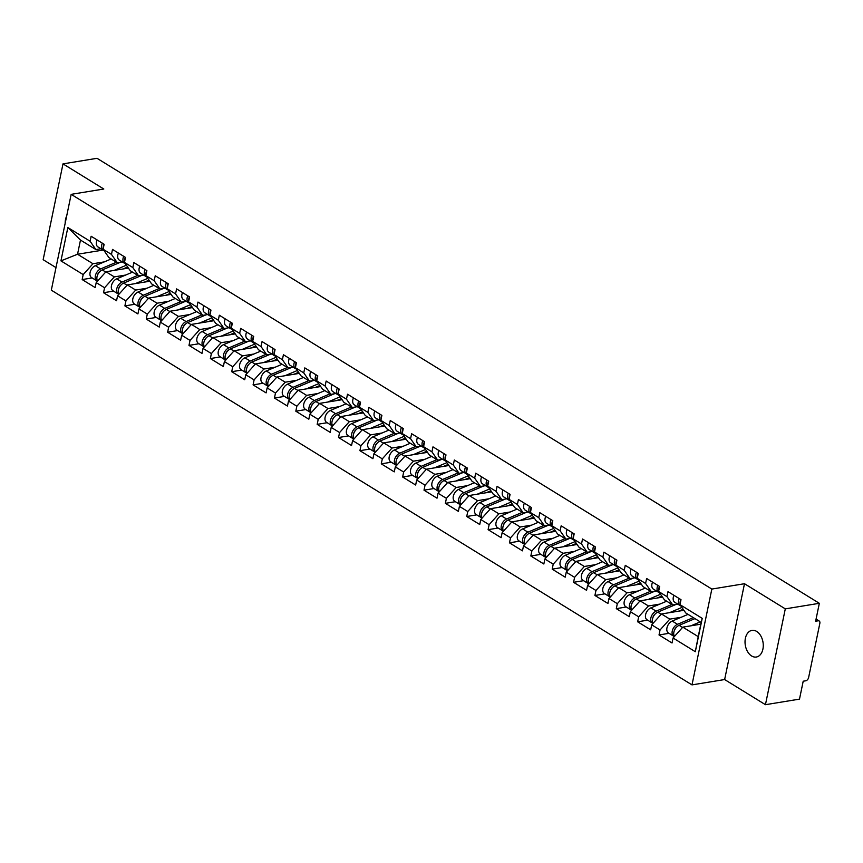 <?xml version="1.0" encoding="UTF-8"?>
<svg xmlns="http://www.w3.org/2000/svg" width="863" height="863" viewBox="0 0 863 863"><rect width="100%" height="100%" fill="white"/><g stroke="black" fill="none" stroke-linecap="round" stroke-linejoin="round"><path stroke-width="1.29" d="M751.608 655.966A13.495 8.975 80.7 0 1 745.028 641.662A13.495 8.975 80.7 0 1 751.964 630.378A13.495 8.975 80.7 0 1 756.689 631.436A13.495 8.975 80.7 0 1 763.27 645.751A13.495 8.975 80.7 0 1 756.322 657.023A13.495 8.975 80.7 0 1 751.608 655.966M65.178 223.28A13.495 8.975 80.7 0 1 66.656 216.117M765.449 704.693L785.298 608.868L744.489 583.722L724.64 679.548L765.449 704.693L799.494 699.127L803.205 681.209L805.697 680.799A3.161 2.05 121.6 0 0 808.62 677.541L819.85 623.313A3.161 2.05 121.6 0 0 819.181 620.993A3.161 2.05 121.6 0 0 818.113 620.821L815.632 621.22L819.332 603.302L97.034 158.307L62.999 163.873L43.15 259.698L55.998 267.606M724.64 679.548L691.997 684.888L51.316 290.173L71.165 194.348L711.846 589.062L691.997 684.888M700.799 624.197L682.816 627.142L698.221 636.635L695.319 651.705L702.223 618.361L679.968 604.65L681.004 599.666L667.984 591.651L666.959 596.635L672.741 604.941L677.746 604.122M695.319 651.705L673.064 637.994L672.029 642.978L659.019 634.963L669.03 633.323M681.187 617.272L669.807 619.127L660.055 629.979L659.019 634.963M660.055 629.979L651.694 624.834L650.67 629.817L637.649 621.802L647.66 620.163M659.817 604.1L648.447 605.966L638.685 616.818L637.649 621.802M638.685 616.818L630.335 611.673L629.3 616.657L616.29 608.642L626.301 607.002M638.458 590.939L627.077 592.805L617.325 603.658L616.29 608.642M617.325 603.658L608.965 598.512L607.94 603.485L594.92 595.47L604.931 593.841M617.088 577.779L605.707 579.634L595.955 590.486L594.92 595.47M595.955 590.486L587.606 585.341L586.57 590.324L573.561 582.309L583.571 580.68M595.718 564.618L584.348 566.473L574.596 577.325L573.561 582.309M574.596 577.325L566.236 572.18L565.2 577.164L552.191 569.149L562.201 567.509M574.359 551.457L562.978 553.312L553.226 564.165L552.191 569.149M553.226 564.165L544.877 559.019L543.841 564.003L530.831 555.988L540.831 554.348M552.989 538.296L541.619 540.152L531.856 551.004L530.831 555.988M531.856 551.004L523.507 545.858L522.471 550.842L509.461 542.827L519.472 541.187M531.63 525.125L520.249 526.991L510.497 537.843L509.461 542.827M510.497 537.843L502.137 532.698L501.112 537.681L488.102 529.666L498.102 528.027M510.26 511.964L498.89 513.83L489.127 524.682L488.102 529.666M489.127 524.682L480.777 519.526L479.742 524.51L466.732 516.495L476.743 514.866M488.9 498.803L477.519 500.659L467.768 511.511L466.732 516.495M467.768 511.511L459.407 506.365L458.382 511.349L445.373 503.334L455.373 501.705M467.53 485.642L456.16 487.498L446.398 498.35L445.373 503.334M446.398 498.35L438.048 493.205L437.012 498.188L424.003 490.173L434.013 488.534M446.171 472.482L434.79 474.337L425.038 485.189L424.003 490.173M425.038 485.189L416.678 480.044L415.653 485.028L402.643 477.012L412.643 475.373M424.801 459.31L413.431 461.176L403.668 472.029L402.643 477.012M403.668 472.029L395.319 466.883L394.283 471.867L381.273 463.852L391.284 462.212M403.442 446.149L392.061 448.016L382.309 458.868L381.273 463.852M382.309 458.868L373.949 453.722L372.924 458.706L359.914 450.68L369.914 449.051M382.072 432.989L370.702 434.855L360.939 445.707L359.914 450.68M360.939 445.707L352.589 440.551L351.554 445.535L338.544 437.519L348.555 435.891M360.712 419.828L349.332 421.683L339.58 432.536L338.544 437.519M339.58 432.536L331.219 427.39L330.195 432.374L317.174 424.359L327.185 422.719M339.342 406.667L327.962 408.523L318.21 419.375L317.174 424.359M318.21 419.375L309.86 414.229L308.825 419.213L295.815 411.198L305.826 409.558M317.972 393.506L306.602 395.362L296.85 406.214L295.815 411.198M296.85 406.214L288.49 401.068L287.455 406.052L274.445 398.037L284.456 396.397M296.613 380.335L285.232 382.201L275.48 393.053L274.445 398.037M275.48 393.053L267.131 387.908L266.095 392.892L253.086 384.876L263.086 383.237M275.243 367.174L263.873 369.04L254.11 379.893L253.086 384.876M254.11 379.893L245.761 374.747L244.725 379.731L231.716 371.705L241.726 370.076M253.884 354.013L242.503 355.869L232.751 366.732L231.716 371.705M232.751 366.732L224.391 361.575L223.366 366.559L210.356 358.544L220.356 356.915M232.514 340.853L221.144 342.708L211.381 353.56L210.356 358.544M211.381 353.56L203.032 348.415L201.996 353.399L188.986 345.383L198.997 343.744M211.155 327.692L199.774 329.547L190.022 340.4L188.986 345.383M190.022 340.4L181.662 335.254L180.637 340.238L167.627 332.223L177.627 330.583M189.784 314.531L178.414 316.387L168.652 327.239L167.627 332.223M168.652 327.239L160.302 322.093L159.267 327.077L146.257 319.062L156.268 317.422M168.425 301.36L157.044 303.226L147.293 314.078L146.257 319.062M147.293 314.078L138.932 308.932L137.907 313.916L124.898 305.901L134.898 304.261M147.055 288.199L135.685 290.065L125.922 300.917L124.898 305.901M125.922 300.917L117.573 295.772L116.537 300.745L103.528 292.73L113.538 291.101M125.696 275.038L114.315 276.894L104.563 287.757L103.528 292.73M104.563 287.757L96.203 282.6L95.178 287.584L82.168 279.569L92.168 277.94M104.326 261.877L92.956 263.733L83.193 274.585L82.168 279.569M83.193 274.585L60.939 260.874L67.843 227.53L90.097 241.241L95.89 249.558L100.895 248.738M666.959 596.635L658.598 591.489L659.634 586.506L646.624 578.49L645.589 583.474L637.239 578.329L638.275 573.345L625.254 565.33L624.229 570.303L615.869 565.157L616.905 560.173L603.895 552.158L602.859 557.142L594.51 551.996L595.535 547.013L582.525 538.997L581.5 543.981L573.14 538.836L574.175 533.852L561.166 525.837L560.13 530.821L551.781 525.675L552.805 520.691L539.796 512.676L538.771 517.66L530.411 512.514L531.446 507.53L518.436 499.515L517.401 504.499L509.051 499.343L510.076 494.37L497.066 486.354L496.042 491.327L487.681 486.182L488.717 481.198L475.707 473.183L474.672 478.167L466.322 473.021L467.347 468.037L454.337 460.022L453.302 465.006L444.952 459.86L445.988 454.877L432.978 446.861L431.942 451.845L423.582 446.7L424.618 441.716L411.608 433.701L410.572 438.684L402.223 433.539L403.258 428.555L390.249 420.54L389.213 425.524L380.853 420.367L381.888 415.394L368.879 407.368L367.843 412.352L359.493 407.207L360.529 402.223L347.509 394.208L346.484 399.191L338.123 394.046L339.159 389.062L326.149 381.047L325.114 386.031L316.764 380.885L317.789 375.901L304.779 367.886L303.754 372.87L295.394 367.724L296.43 362.74L283.42 354.725L282.384 359.709L274.035 354.564L275.06 349.58L262.05 341.565L261.025 346.548L252.665 341.392L253.7 336.419L240.691 328.393L239.655 333.377L231.306 328.231L232.33 323.247L219.321 315.232L218.296 320.216L209.936 315.071L210.971 310.087L197.961 302.072L196.926 307.055L188.576 301.91L189.601 296.926L176.591 288.911L175.556 293.895L167.206 288.749L168.242 283.765L155.232 275.75L154.197 280.734L145.847 275.588L146.872 270.604L133.862 262.589L132.826 267.562L124.477 262.417L125.513 257.433L112.503 249.418L111.467 254.402L103.107 249.256L104.143 244.272L91.133 236.257L90.097 241.241M683.906 610.314L661.457 613.981L669.807 619.127M672.741 604.941L664.391 599.796L658.598 591.489M661.457 613.981L651.694 624.834M662.547 597.142L640.087 600.821L648.447 605.966M645.589 583.474L651.382 591.781L656.387 590.961M651.382 591.781L643.021 586.635L637.239 578.329M640.087 600.821L630.335 611.673M641.177 583.981L618.728 587.649L627.077 592.805M624.229 570.303L630.012 578.62L635.017 577.8M630.012 578.62L621.662 573.474L615.869 565.157M618.728 587.649L608.965 598.512M619.817 570.821L597.358 574.488L605.707 579.634M602.859 557.142L608.652 565.459L613.658 564.639M608.652 565.459L600.292 560.314L594.51 551.996M597.358 574.488L587.606 585.341M598.447 557.66L575.988 561.328L584.348 566.473M581.5 543.981L587.282 552.298L592.288 551.479M587.282 552.298L578.933 547.142L573.14 538.836M575.988 561.328L566.236 572.18M577.088 544.499L554.629 548.167L562.978 553.312M560.13 530.821L565.923 539.127L570.928 538.318M565.923 539.127L557.563 533.981L551.781 525.675M554.629 548.167L544.877 559.019M555.718 531.328L533.258 535.006L541.619 540.152M538.771 517.66L544.553 525.966L549.558 525.146M544.553 525.966L536.203 520.821L530.411 512.514M533.258 535.006L523.507 545.858M534.359 518.167L511.899 521.845L520.249 526.991M517.401 504.499L523.194 512.805L528.199 511.986M523.194 512.805L514.833 507.66L509.051 499.343M511.899 521.845L502.137 532.698M512.989 505.006L490.529 508.674L498.89 513.83M496.042 491.327L501.824 499.645L506.829 498.825M501.824 499.645L493.474 494.499L487.681 486.182M490.529 508.674L480.777 519.526M491.619 491.845L469.17 495.513L477.519 500.659M474.672 478.167L480.464 486.484L485.47 485.664M480.464 486.484L472.104 481.338L466.322 473.021M469.17 495.513L459.407 506.365M470.259 478.685L447.8 482.352L456.16 487.498M453.302 465.006L459.094 473.323L464.1 472.503M459.094 473.323L450.745 468.167L444.952 459.86M447.8 482.352L438.048 493.205M448.889 465.524L426.441 469.192L434.79 474.337M431.942 451.845L437.724 460.152L442.741 459.343M437.724 460.152L429.375 455.006L423.582 446.7M426.441 469.192L416.678 480.044M427.53 452.352L405.071 456.031L413.431 461.176M410.572 438.684L416.365 446.991L421.371 446.171M416.365 446.991L408.005 441.845L402.223 433.539M405.071 456.031L395.319 466.883M406.16 439.191L383.711 442.87L392.061 448.016M389.213 425.524L394.995 433.83L400.011 433.01M394.995 433.83L386.646 428.684L380.853 420.367M383.711 442.87L373.949 453.722M384.801 426.031L362.341 429.698L370.702 434.855M367.843 412.352L373.636 420.669L378.641 419.85M373.636 420.669L365.276 415.524L359.493 407.207M362.341 429.698L352.589 440.551M363.431 412.87L340.982 416.538L349.332 421.683M346.484 399.191L352.266 407.509L357.271 406.689M352.266 407.509L343.916 402.363L338.123 394.046M340.982 416.538L331.219 427.39M342.072 399.709L319.612 403.377L327.962 408.523M325.114 386.031L330.907 394.348L335.912 393.528M330.907 394.348L322.546 389.191L316.764 380.885M319.612 403.377L309.86 414.229M320.702 386.548L298.253 390.216L306.602 395.362M303.754 372.87L309.537 381.176L314.542 380.356M309.537 381.176L301.187 376.031L295.394 367.724M298.253 390.216L288.49 401.068M299.342 373.377L276.883 377.055L285.232 382.201M282.384 359.709L288.177 368.016L293.183 367.196M288.177 368.016L279.817 362.87L274.035 354.564M276.883 377.055L267.131 387.908M277.972 360.216L255.513 363.895L263.873 369.04M261.025 346.548L266.807 354.855L271.813 354.035M266.807 354.855L258.458 349.709L252.665 341.392M255.513 363.895L245.761 374.747M256.613 347.055L234.153 350.723L242.503 355.869M239.655 333.377L245.448 341.694L250.453 340.874M245.448 341.694L237.088 336.548L231.306 328.231M234.153 350.723L224.391 361.575M235.243 333.895L212.783 337.562L221.144 342.708M218.296 320.216L224.078 328.533L229.083 327.713M224.078 328.533L215.728 323.388L209.936 315.071M212.783 337.562L203.032 348.415M213.873 320.734L191.424 324.402L199.774 329.547M196.926 307.055L202.719 315.373L207.724 314.553M202.719 315.373L194.358 310.216L188.576 301.91M191.424 324.402L181.662 335.254M192.514 307.573L170.054 311.241L178.414 316.387M175.556 293.895L181.349 302.201L186.354 301.381M181.349 302.201L172.999 297.055L167.206 288.749M170.054 311.241L160.302 322.093M171.144 294.402L148.695 298.08L157.044 303.226M154.197 280.734L159.979 289.04L164.995 288.22M159.979 289.04L151.629 283.895L145.847 275.588M148.695 298.08L138.932 308.932M149.784 281.241L127.325 284.919L135.685 290.065M132.826 267.562L138.619 275.88L143.625 275.06M138.619 275.88L130.259 270.734L124.477 262.417M127.325 284.919L117.573 295.772M128.414 268.08L105.966 271.748L114.315 276.894M111.467 254.402L117.249 262.719L122.266 261.899M117.249 262.719L108.9 257.573L103.107 249.256M105.966 271.748L96.203 282.6M103.064 250.076L77.541 254.24L92.956 263.733M95.89 249.558L80.486 240.065L77.541 254.24L60.939 260.874M67.843 227.53L80.486 240.065M785.298 608.868L819.332 603.302M744.489 583.722L711.846 589.062M71.165 194.348L103.808 189.019L62.999 163.873M698.221 636.635L701.166 622.45L685.751 612.957L679.968 604.65M682.816 627.142L673.064 637.994M702.223 618.361L701.166 622.45M102.341 243.161A6.958 4.498 121.6 0 0 103.204 250.162A6.958 4.498 121.6 0 0 103.97 250.486M97.066 239.914A6.958 4.498 121.6 0 0 97.929 246.904L103.204 250.162M103.733 244.801A4.218 2.729 -58.4 0 1 103.905 244.132M103.981 244.175A6.958 4.498 121.6 0 0 103.269 248.512M97.627 281.025A6.958 4.498 -58.4 0 1 97.562 275.006A6.958 4.498 -58.4 0 1 102.266 269.936L120.637 262.169M114.045 270.432L126.408 265.2M127.67 267.001L123.042 268.965M97.53 281.133A6.958 4.498 -58.4 0 1 96.85 280.82A6.958 4.498 -58.4 0 1 95.61 274.822A6.958 4.498 -58.4 0 1 100.626 268.922L116.451 262.223M96.85 280.82L91.575 277.573A6.958 4.498 -58.4 0 1 90.335 271.575A6.958 4.498 -58.4 0 1 95.351 265.675L111.187 258.976M99.612 271.845A4.218 2.729 121.6 0 0 97.379 275.47M123.7 256.322A6.958 4.498 121.6 0 0 124.563 263.323A6.958 4.498 121.6 0 0 125.329 263.657M118.436 253.075A6.958 4.498 121.6 0 0 119.299 260.076L124.563 263.323M125.092 257.961A4.218 2.729 -58.4 0 1 125.275 257.293M125.351 257.336A6.958 4.498 121.6 0 0 124.628 261.672M145.07 269.493A6.958 4.498 121.6 0 0 145.933 276.484A6.958 4.498 121.6 0 0 146.699 276.818M139.795 266.236A6.958 4.498 121.6 0 0 140.658 273.237L145.933 276.484M146.462 271.133A4.218 2.729 -58.4 0 1 146.634 270.453M146.71 270.497A6.958 4.498 121.6 0 0 145.998 274.833M166.43 282.654A6.958 4.498 121.6 0 0 167.293 289.644A6.958 4.498 121.6 0 0 168.069 289.979M161.165 279.407A6.958 4.498 121.6 0 0 162.028 286.397L167.293 289.644M167.832 284.294A4.218 2.729 -58.4 0 1 168.005 283.614M168.08 283.668A6.958 4.498 121.6 0 0 167.357 287.994M187.8 295.815A6.958 4.498 121.6 0 0 188.663 302.805A6.958 4.498 121.6 0 0 189.429 303.14M182.525 292.568A6.958 4.498 121.6 0 0 183.388 299.558L188.663 302.805M189.191 297.455A4.218 2.729 -58.4 0 1 189.364 296.786M189.439 296.829A6.958 4.498 121.6 0 0 188.727 301.155M209.17 308.976A6.958 4.498 121.6 0 0 210.033 315.966A6.958 4.498 121.6 0 0 210.799 316.3M203.895 305.729A6.958 4.498 121.6 0 0 204.758 312.719L210.033 315.966M210.561 310.615A4.218 2.729 -58.4 0 1 210.734 309.946M210.809 309.99A6.958 4.498 121.6 0 0 210.097 314.326M118.997 294.186A6.958 4.498 -58.4 0 1 118.921 288.177A6.958 4.498 -58.4 0 1 123.636 283.096L142.007 275.329M135.415 283.593L147.778 278.361M149.029 280.162L144.401 282.125M118.9 294.294A6.958 4.498 -58.4 0 1 118.22 293.981A6.958 4.498 -58.4 0 1 116.98 287.994A6.958 4.498 -58.4 0 1 121.996 282.082L137.821 275.383M118.22 293.981L112.945 290.734A6.958 4.498 -58.4 0 1 111.705 284.747A6.958 4.498 -58.4 0 1 116.721 278.835L132.546 272.136M120.971 285.006A4.218 2.729 121.6 0 0 118.749 288.63M140.356 307.347A6.958 4.498 -58.4 0 1 140.291 301.338A6.958 4.498 -58.4 0 1 145.006 296.257L163.366 288.49M156.775 296.753L169.137 291.521M170.399 293.323L165.772 295.286M140.259 307.455A6.958 4.498 -58.4 0 1 139.579 307.142A6.958 4.498 -58.4 0 1 138.339 301.155A6.958 4.498 -58.4 0 1 143.355 295.243L159.18 288.555M139.579 307.142L134.304 303.895A6.958 4.498 -58.4 0 1 133.064 297.908A6.958 4.498 -58.4 0 1 138.08 291.996L153.916 285.297M142.341 298.177A4.218 2.729 121.6 0 0 140.108 301.791M161.726 320.507A6.958 4.498 -58.4 0 1 161.651 314.499A6.958 4.498 -58.4 0 1 166.365 309.418L184.736 301.651M178.145 309.914L190.507 304.693M191.759 306.494L187.131 308.447M161.629 320.615A6.958 4.498 -58.4 0 1 160.95 320.313A6.958 4.498 -58.4 0 1 159.709 314.315A6.958 4.498 -58.4 0 1 164.725 308.404L180.55 301.716M160.95 320.313L155.674 317.055A6.958 4.498 -58.4 0 1 154.434 311.068A6.958 4.498 -58.4 0 1 159.45 305.157L175.275 298.469M163.711 311.338A4.218 2.729 121.6 0 0 161.478 314.952M183.085 333.668A6.958 4.498 -58.4 0 1 183.021 327.66A6.958 4.498 -58.4 0 1 187.735 322.579L206.095 314.812M199.504 323.086L211.877 317.854M213.129 319.655L208.501 321.608M182.988 333.776A6.958 4.498 -58.4 0 1 182.309 333.474A6.958 4.498 -58.4 0 1 181.068 327.476A6.958 4.498 -58.4 0 1 186.084 321.575L201.92 314.876M182.309 333.474L177.044 330.227A6.958 4.498 -58.4 0 1 175.804 324.229A6.958 4.498 -58.4 0 1 180.809 318.318L196.645 311.629M185.07 324.499A4.218 2.729 121.6 0 0 182.837 328.113M204.455 346.829A6.958 4.498 -58.4 0 1 204.391 340.82A6.958 4.498 -58.4 0 1 209.094 335.75L227.465 327.972M220.874 336.246L233.237 331.014M234.488 332.816L229.86 334.768M204.358 346.937A6.958 4.498 -58.4 0 1 203.679 346.635A6.958 4.498 -58.4 0 1 202.438 340.637A6.958 4.498 -58.4 0 1 207.454 334.736L223.28 328.037M203.679 346.635L198.404 343.388A6.958 4.498 -58.4 0 1 197.163 337.39A6.958 4.498 -58.4 0 1 202.179 331.489L218.005 324.79M206.44 337.66A4.218 2.729 121.6 0 0 204.207 341.284M230.529 322.136A6.958 4.498 121.6 0 0 231.392 329.137A6.958 4.498 121.6 0 0 232.158 329.461M225.254 318.889A6.958 4.498 121.6 0 0 226.117 325.88L231.392 329.137M231.92 323.776A4.218 2.729 -58.4 0 1 232.093 323.107M232.169 323.15A6.958 4.498 121.6 0 0 231.457 327.487M225.815 360A6.958 4.498 -58.4 0 1 225.75 353.981A6.958 4.498 -58.4 0 1 230.464 348.911L248.824 341.144M242.233 349.407L254.607 344.175M255.858 345.977L251.23 347.94M225.728 360.108A6.958 4.498 -58.4 0 1 225.038 359.795A6.958 4.498 -58.4 0 1 223.797 353.808A6.958 4.498 -58.4 0 1 228.814 347.897L244.65 341.198M225.038 359.795L219.774 356.548A6.958 4.498 -58.4 0 1 218.533 350.551A6.958 4.498 -58.4 0 1 223.549 344.65L239.375 337.951M227.8 350.82A4.218 2.729 121.6 0 0 225.577 354.445M251.899 335.297A6.958 4.498 121.6 0 0 252.762 342.298A6.958 4.498 121.6 0 0 253.528 342.633M246.624 332.05A6.958 4.498 121.6 0 0 247.487 339.051L252.762 342.298M253.291 336.937A4.218 2.729 -58.4 0 1 253.463 336.268M253.539 336.311A6.958 4.498 121.6 0 0 252.827 340.648M247.185 373.161A6.958 4.498 -58.4 0 1 247.12 367.153A6.958 4.498 -58.4 0 1 251.823 362.072L270.195 354.305M263.603 362.568L275.966 357.336M277.217 359.137L272.589 361.101M247.088 373.269A6.958 4.498 -58.4 0 1 246.408 372.956A6.958 4.498 -58.4 0 1 245.168 366.969A6.958 4.498 -58.4 0 1 250.184 361.058L266.009 354.359M246.408 372.956L241.133 369.709A6.958 4.498 -58.4 0 1 239.892 363.722A6.958 4.498 -58.4 0 1 244.909 357.811L260.734 351.112M249.17 363.981A4.218 2.729 121.6 0 0 246.937 367.606M273.258 348.469A6.958 4.498 121.6 0 0 274.121 355.459A6.958 4.498 121.6 0 0 274.887 355.793M267.983 345.222A6.958 4.498 121.6 0 0 268.846 352.212L274.121 355.459M274.65 350.108A4.218 2.729 -58.4 0 1 274.833 349.429M274.909 349.483A6.958 4.498 121.6 0 0 274.186 353.808M268.555 386.322A6.958 4.498 -58.4 0 1 268.479 380.313A6.958 4.498 -58.4 0 1 273.193 375.232L291.554 367.465M284.963 375.729L297.336 370.497M298.587 372.298L293.959 374.262M268.458 386.43A6.958 4.498 -58.4 0 1 267.778 386.117A6.958 4.498 -58.4 0 1 266.527 380.13A6.958 4.498 -58.4 0 1 271.543 374.218L287.379 367.53M267.778 386.117L262.503 382.87A6.958 4.498 -58.4 0 1 261.262 376.883A6.958 4.498 -58.4 0 1 266.279 370.971L282.104 364.272M270.529 377.153A4.218 2.729 121.6 0 0 268.307 380.766M294.628 361.629A6.958 4.498 121.6 0 0 295.491 368.62A6.958 4.498 121.6 0 0 296.257 368.954M289.353 358.382A6.958 4.498 121.6 0 0 290.216 365.373L295.491 368.62M296.02 363.269A4.218 2.729 -58.4 0 1 296.192 362.589M296.268 362.643A6.958 4.498 121.6 0 0 295.556 366.969M289.914 399.483A6.958 4.498 -58.4 0 1 289.849 393.474A6.958 4.498 -58.4 0 1 294.553 388.393L312.924 380.626M306.333 388.889L318.695 383.668M319.957 385.47L315.319 387.422M289.817 399.591A6.958 4.498 -58.4 0 1 289.137 399.289A6.958 4.498 -58.4 0 1 287.897 393.291A6.958 4.498 -58.4 0 1 292.913 387.379L308.738 380.691M289.137 399.289L283.862 396.031A6.958 4.498 -58.4 0 1 282.622 390.044A6.958 4.498 -58.4 0 1 287.638 384.132L303.463 377.444M291.899 390.313A4.218 2.729 121.6 0 0 289.666 393.927M315.987 374.79A6.958 4.498 121.6 0 0 316.85 381.78A6.958 4.498 121.6 0 0 317.616 382.115M310.712 371.543A6.958 4.498 121.6 0 0 311.575 378.533L316.85 381.78M317.379 376.43A4.218 2.729 -58.4 0 1 317.562 375.761M317.638 375.804A6.958 4.498 121.6 0 0 316.915 380.13M311.284 412.643A6.958 4.498 -58.4 0 1 311.209 406.635A6.958 4.498 -58.4 0 1 315.923 401.554L334.294 393.787M327.703 402.061L340.065 396.829M341.317 398.63L336.689 400.583M311.187 412.751A6.958 4.498 -58.4 0 1 310.507 412.449A6.958 4.498 -58.4 0 1 309.267 406.451A6.958 4.498 -58.4 0 1 314.272 400.551L330.108 393.852M310.507 412.449L305.232 409.202A6.958 4.498 -58.4 0 1 303.992 403.204A6.958 4.498 -58.4 0 1 309.008 397.293L324.833 390.605M313.258 403.474A4.218 2.729 121.6 0 0 311.036 407.088M337.357 387.951A6.958 4.498 121.6 0 0 338.22 394.941A6.958 4.498 121.6 0 0 338.986 395.276M332.082 384.704A6.958 4.498 121.6 0 0 332.945 391.694L338.22 394.941M338.749 389.591A4.218 2.729 -58.4 0 1 338.922 388.922M338.997 388.965A6.958 4.498 121.6 0 0 338.285 393.301M332.643 425.815A6.958 4.498 -58.4 0 1 332.579 419.796A6.958 4.498 -58.4 0 1 337.282 414.725L355.653 406.948M349.062 415.222L361.424 409.99M362.687 411.791L358.048 413.744M332.546 425.912A6.958 4.498 -58.4 0 1 331.867 425.61A6.958 4.498 -58.4 0 1 330.626 419.612A6.958 4.498 -58.4 0 1 335.642 413.711L351.468 407.012M331.867 425.61L326.592 422.363A6.958 4.498 -58.4 0 1 325.351 416.365A6.958 4.498 -58.4 0 1 330.367 410.464L346.203 403.765M334.628 416.635A4.218 2.729 121.6 0 0 332.395 420.259M358.717 401.112A6.958 4.498 121.6 0 0 359.58 408.113A6.958 4.498 121.6 0 0 360.346 408.436M353.452 397.865A6.958 4.498 121.6 0 0 354.315 404.855L359.58 408.113M360.108 402.751A4.218 2.729 -58.4 0 1 360.292 402.082M360.367 402.126A6.958 4.498 121.6 0 0 359.644 406.462M354.013 438.976A6.958 4.498 -58.4 0 1 353.938 432.956A6.958 4.498 -58.4 0 1 358.652 427.886L377.023 420.119M370.432 428.382L382.794 423.15M384.046 424.952L379.418 426.915M353.916 439.084A6.958 4.498 -58.4 0 1 353.237 438.771A6.958 4.498 -58.4 0 1 351.996 432.784A6.958 4.498 -58.4 0 1 357.012 426.872L372.838 420.173M353.237 438.771L347.962 435.524A6.958 4.498 -58.4 0 1 346.721 429.526A6.958 4.498 -58.4 0 1 351.737 423.625L367.562 416.926M355.988 429.796A4.218 2.729 121.6 0 0 353.765 433.42M380.087 414.283A6.958 4.498 121.6 0 0 380.95 421.273A6.958 4.498 121.6 0 0 381.716 421.608M374.812 411.025A6.958 4.498 121.6 0 0 375.675 418.026L380.95 421.273M381.478 415.912A4.218 2.729 -58.4 0 1 381.651 415.243M381.726 415.286A6.958 4.498 121.6 0 0 381.014 419.623M375.373 452.136A6.958 4.498 -58.4 0 1 375.308 446.128A6.958 4.498 -58.4 0 1 380.011 441.047L398.382 433.28M391.791 441.543L404.154 436.311M405.416 438.113L400.788 440.076M375.276 452.244A6.958 4.498 -58.4 0 1 374.596 451.932A6.958 4.498 -58.4 0 1 373.355 445.944A6.958 4.498 -58.4 0 1 378.372 440.033L394.197 433.334M374.596 451.932L369.321 448.684A6.958 4.498 -58.4 0 1 368.08 442.697A6.958 4.498 -58.4 0 1 373.096 436.786L388.933 430.087M377.358 442.967A4.218 2.729 121.6 0 0 375.125 446.581M401.446 427.444A6.958 4.498 121.6 0 0 402.309 434.434A6.958 4.498 121.6 0 0 403.075 434.769M396.182 424.197A6.958 4.498 121.6 0 0 397.045 431.187L402.309 434.434M402.838 429.084A4.218 2.729 -58.4 0 1 403.021 428.404M403.097 428.458A6.958 4.498 121.6 0 0 402.374 432.784M396.743 465.297A6.958 4.498 -58.4 0 1 396.667 459.289A6.958 4.498 -58.4 0 1 401.381 454.208L419.752 446.441M413.161 454.704L425.524 449.472M426.775 451.273L422.147 453.237M396.646 465.405A6.958 4.498 -58.4 0 1 395.966 465.092A6.958 4.498 -58.4 0 1 394.725 459.105A6.958 4.498 -58.4 0 1 399.742 453.194L415.567 446.505M395.966 465.092L390.691 461.845A6.958 4.498 -58.4 0 1 389.45 455.858A6.958 4.498 -58.4 0 1 394.467 449.947L410.292 443.258M398.717 456.128A4.218 2.729 121.6 0 0 396.495 459.742M422.816 440.605A6.958 4.498 121.6 0 0 423.679 447.595A6.958 4.498 121.6 0 0 424.445 447.929M417.541 437.358A6.958 4.498 121.6 0 0 418.404 444.348L423.679 447.595M424.208 442.244A4.218 2.729 -58.4 0 1 424.38 441.565M424.456 441.619A6.958 4.498 121.6 0 0 423.744 445.944M418.102 478.458A6.958 4.498 -58.4 0 1 418.037 472.449A6.958 4.498 -58.4 0 1 422.751 467.368L441.112 459.601M434.521 467.865L446.883 462.644M448.145 464.445L443.517 466.398M418.005 478.566A6.958 4.498 -58.4 0 1 417.325 478.264A6.958 4.498 -58.4 0 1 416.085 472.266A6.958 4.498 -58.4 0 1 421.101 466.354L436.926 459.666M417.325 478.264L412.05 475.006A6.958 4.498 -58.4 0 1 410.81 469.019A6.958 4.498 -58.4 0 1 415.826 463.107L431.662 456.419M420.087 469.289A4.218 2.729 121.6 0 0 417.854 472.902M444.175 453.765A6.958 4.498 121.6 0 0 445.038 460.756A6.958 4.498 121.6 0 0 445.815 461.09M438.911 450.518A6.958 4.498 121.6 0 0 439.774 457.509L445.038 460.756M445.578 455.405A4.218 2.729 -58.4 0 1 445.75 454.736M445.826 454.779A6.958 4.498 121.6 0 0 445.103 459.105M439.472 491.619A6.958 4.498 -58.4 0 1 439.396 485.61A6.958 4.498 -58.4 0 1 444.111 480.529L462.482 472.762M455.891 481.036L468.253 475.804M469.504 477.606L464.877 479.558M439.375 491.727A6.958 4.498 -58.4 0 1 438.695 491.425A6.958 4.498 -58.4 0 1 437.455 485.427A6.958 4.498 -58.4 0 1 442.471 479.526L458.296 472.827M438.695 491.425L433.42 488.178A6.958 4.498 -58.4 0 1 432.18 482.18A6.958 4.498 -58.4 0 1 437.196 476.268L453.021 469.58M441.457 482.449A4.218 2.729 121.6 0 0 439.224 486.063M465.545 466.926A6.958 4.498 121.6 0 0 466.408 473.916A6.958 4.498 121.6 0 0 467.174 474.251M460.27 463.679A6.958 4.498 121.6 0 0 461.133 470.669L466.408 473.916M466.937 468.566A4.218 2.729 -58.4 0 1 467.11 467.897M467.185 467.94A6.958 4.498 121.6 0 0 466.473 472.277M460.831 504.79A6.958 4.498 -58.4 0 1 460.766 498.771A6.958 4.498 -58.4 0 1 465.481 493.701L483.841 485.923M477.25 494.197L489.623 488.965M490.874 490.767L486.247 492.73M460.734 504.887A6.958 4.498 -58.4 0 1 460.055 504.585A6.958 4.498 -58.4 0 1 458.814 498.587A6.958 4.498 -58.4 0 1 463.83 492.687L479.666 485.988M460.055 504.585L454.79 501.338A6.958 4.498 -58.4 0 1 453.55 495.34A6.958 4.498 -58.4 0 1 458.555 489.44L474.391 482.741M462.816 495.61A4.218 2.729 121.6 0 0 460.583 499.235M486.915 480.087A6.958 4.498 121.6 0 0 487.778 487.088A6.958 4.498 121.6 0 0 488.544 487.422M481.64 476.84A6.958 4.498 121.6 0 0 482.503 483.83L487.778 487.088M488.307 481.727A4.218 2.729 -58.4 0 1 488.48 481.058M488.555 481.101A6.958 4.498 121.6 0 0 487.832 485.438M482.201 517.951A6.958 4.498 -58.4 0 1 482.126 511.932A6.958 4.498 -58.4 0 1 486.84 506.861L505.211 499.094M498.62 507.358L510.982 502.126M512.234 503.927L507.606 505.891M482.104 518.059A6.958 4.498 -58.4 0 1 481.425 517.746A6.958 4.498 -58.4 0 1 480.184 511.759A6.958 4.498 -58.4 0 1 485.2 505.847L501.025 499.148M481.425 517.746L476.149 514.499A6.958 4.498 -58.4 0 1 474.909 508.501A6.958 4.498 -58.4 0 1 479.925 502.6L495.75 495.901M484.186 508.771A4.218 2.729 121.6 0 0 481.953 512.395M508.275 493.258A6.958 4.498 121.6 0 0 509.138 500.249A6.958 4.498 121.6 0 0 509.904 500.583M503 490.001A6.958 4.498 121.6 0 0 503.863 497.002L509.138 500.249M509.666 494.898A4.218 2.729 -58.4 0 1 509.839 494.219M509.914 494.262A6.958 4.498 121.6 0 0 509.202 498.598M503.561 531.112A6.958 4.498 -58.4 0 1 503.496 525.103A6.958 4.498 -58.4 0 1 508.21 520.022L526.57 512.255M519.979 520.518L532.352 515.287M533.604 517.088L528.976 519.051M503.474 531.22A6.958 4.498 -58.4 0 1 502.784 530.907A6.958 4.498 -58.4 0 1 501.543 524.92A6.958 4.498 -58.4 0 1 506.559 519.008L522.395 512.32M502.784 530.907L497.52 527.66A6.958 4.498 -58.4 0 1 496.279 521.673A6.958 4.498 -58.4 0 1 501.295 515.761L517.12 509.062M505.545 521.942A4.218 2.729 121.6 0 0 503.312 525.556M529.645 506.419A6.958 4.498 121.6 0 0 530.508 513.409A6.958 4.498 121.6 0 0 531.274 513.744M524.37 503.172A6.958 4.498 121.6 0 0 525.233 510.162L530.508 513.409M531.036 508.059A4.218 2.729 -58.4 0 1 531.209 507.379M531.284 507.433A6.958 4.498 121.6 0 0 530.572 511.759M524.931 544.273A6.958 4.498 -58.4 0 1 524.866 538.264A6.958 4.498 -58.4 0 1 529.569 533.183L547.94 525.416M541.349 533.679L553.712 528.447M554.963 530.26L550.335 532.212M524.833 544.38A6.958 4.498 -58.4 0 1 524.154 544.068A6.958 4.498 -58.4 0 1 522.913 538.081A6.958 4.498 -58.4 0 1 527.929 532.169L543.755 525.481M524.154 544.068L518.879 540.821A6.958 4.498 -58.4 0 1 517.638 534.833A6.958 4.498 -58.4 0 1 522.654 528.922L538.48 522.234M526.915 535.103A4.218 2.729 121.6 0 0 524.682 538.717M551.004 519.58A6.958 4.498 121.6 0 0 551.867 526.57A6.958 4.498 121.6 0 0 552.633 526.905M545.729 516.333A6.958 4.498 121.6 0 0 546.592 523.323L551.867 526.57M552.396 521.22A4.218 2.729 -58.4 0 1 552.579 520.54M552.654 520.594A6.958 4.498 121.6 0 0 551.932 524.92M546.29 557.433A6.958 4.498 -58.4 0 1 546.225 551.425A6.958 4.498 -58.4 0 1 550.939 546.344L569.3 538.577M562.708 546.84L575.082 541.619M576.333 543.42L571.705 545.373M546.203 557.541A6.958 4.498 -58.4 0 1 545.513 557.239A6.958 4.498 -58.4 0 1 544.273 551.241A6.958 4.498 -58.4 0 1 549.289 545.33L565.125 538.641M545.513 557.239L540.249 553.981A6.958 4.498 -58.4 0 1 539.008 547.994A6.958 4.498 -58.4 0 1 544.024 542.083L559.85 535.394M548.275 548.264A4.218 2.729 121.6 0 0 546.052 551.878M572.374 532.741A6.958 4.498 121.6 0 0 573.237 539.731A6.958 4.498 121.6 0 0 574.003 540.065M567.099 529.494A6.958 4.498 121.6 0 0 567.962 536.484L573.237 539.731M573.766 534.38A4.218 2.729 -58.4 0 1 573.938 533.712M574.014 533.755A6.958 4.498 121.6 0 0 573.302 538.081M567.66 570.594A6.958 4.498 -58.4 0 1 567.595 564.585A6.958 4.498 -58.4 0 1 572.298 559.504L590.67 551.737M584.078 560.011L596.441 554.78M597.703 556.581L593.064 558.534M567.563 570.702A6.958 4.498 -58.4 0 1 566.883 570.4A6.958 4.498 -58.4 0 1 565.643 564.402A6.958 4.498 -58.4 0 1 570.659 558.501L586.484 551.802M566.883 570.4L561.608 567.153A6.958 4.498 -58.4 0 1 560.367 561.155A6.958 4.498 -58.4 0 1 565.384 555.243L581.209 548.555M569.645 561.425A4.218 2.729 121.6 0 0 567.412 565.049M593.733 545.901A6.958 4.498 121.6 0 0 594.596 552.892A6.958 4.498 121.6 0 0 595.362 553.226M588.458 542.654A6.958 4.498 121.6 0 0 589.321 549.645L594.596 552.892M595.125 547.541A4.218 2.729 -58.4 0 1 595.308 546.872M595.384 546.915A6.958 4.498 121.6 0 0 594.661 551.252M589.03 583.766A6.958 4.498 -58.4 0 1 588.954 577.746A6.958 4.498 -58.4 0 1 593.668 572.676L612.04 564.898M605.448 573.172L617.811 567.94M619.062 569.742L614.434 571.705M588.933 583.873A6.958 4.498 -58.4 0 1 588.253 583.561A6.958 4.498 -58.4 0 1 587.013 577.563A6.958 4.498 -58.4 0 1 592.018 571.662L607.854 564.963M588.253 583.561L582.978 580.314A6.958 4.498 -58.4 0 1 581.738 574.316A6.958 4.498 -58.4 0 1 586.754 568.415L602.579 561.716M591.004 574.585A4.218 2.729 121.6 0 0 588.782 578.21M615.103 559.062A6.958 4.498 121.6 0 0 615.966 566.063A6.958 4.498 121.6 0 0 616.732 566.398M609.828 555.815A6.958 4.498 121.6 0 0 610.691 562.816L615.966 566.063M616.495 560.702A4.218 2.729 -58.4 0 1 616.667 560.033M616.743 560.076A6.958 4.498 121.6 0 0 616.031 564.413M610.389 596.926A6.958 4.498 -58.4 0 1 610.324 590.907A6.958 4.498 -58.4 0 1 615.028 585.837L633.399 578.07M626.808 586.333L639.17 581.101M640.432 582.903L635.794 584.866M610.292 597.034A6.958 4.498 -58.4 0 1 609.612 596.721A6.958 4.498 -58.4 0 1 608.372 590.734A6.958 4.498 -58.4 0 1 613.388 584.823L629.213 578.124M609.612 596.721L604.337 593.474A6.958 4.498 -58.4 0 1 603.097 587.487A6.958 4.498 -58.4 0 1 608.113 581.576L623.938 574.877M612.374 587.746A4.218 2.729 121.6 0 0 610.141 591.371M636.463 572.234A6.958 4.498 121.6 0 0 637.326 579.224A6.958 4.498 121.6 0 0 638.091 579.558M631.198 568.976A6.958 4.498 121.6 0 0 632.05 575.977L637.326 579.224M637.854 573.873A4.218 2.729 -58.4 0 1 638.037 573.194M638.113 573.237A6.958 4.498 121.6 0 0 637.39 577.574M631.759 610.087A6.958 4.498 -58.4 0 1 631.684 604.078A6.958 4.498 -58.4 0 1 636.398 598.998L654.769 591.231M648.178 599.494L660.54 594.262M661.792 596.063L657.164 598.027M631.662 610.195A6.958 4.498 -58.4 0 1 630.982 609.882A6.958 4.498 -58.4 0 1 629.742 603.895A6.958 4.498 -58.4 0 1 634.758 597.983L650.583 591.295M630.982 609.882L625.707 606.635A6.958 4.498 -58.4 0 1 624.467 600.648A6.958 4.498 -58.4 0 1 629.483 594.736L645.308 588.037M633.733 600.918A4.218 2.729 121.6 0 0 631.511 604.532M657.833 585.394A6.958 4.498 121.6 0 0 658.696 592.385A6.958 4.498 121.6 0 0 659.461 592.719M652.557 582.147A6.958 4.498 121.6 0 0 653.42 589.138L658.696 592.385M659.224 587.034A4.218 2.729 -58.4 0 1 659.397 586.355M659.472 586.409A6.958 4.498 121.6 0 0 658.76 590.734M653.118 623.248A6.958 4.498 -58.4 0 1 653.054 617.239A6.958 4.498 -58.4 0 1 657.757 612.158L676.128 604.391M669.537 612.654L681.899 607.433M683.162 609.235L678.534 611.187M653.021 623.356A6.958 4.498 -58.4 0 1 652.342 623.043A6.958 4.498 -58.4 0 1 651.101 617.056A6.958 4.498 -58.4 0 1 656.117 611.144L671.943 604.456M652.342 623.043L647.067 619.796A6.958 4.498 -58.4 0 1 645.826 613.809A6.958 4.498 -58.4 0 1 650.842 607.897L666.678 601.209M655.103 614.078A4.218 2.729 121.6 0 0 652.87 617.692M679.192 598.555A6.958 4.498 121.6 0 0 680.055 605.546A6.958 4.498 121.6 0 0 680.821 605.88M673.927 595.308A6.958 4.498 121.6 0 0 674.79 602.298L680.055 605.546M680.583 600.195A4.218 2.729 -58.4 0 1 680.767 599.526M680.842 599.569A6.958 4.498 121.6 0 0 680.12 603.895M674.488 636.409A6.958 4.498 -58.4 0 1 674.413 630.4A6.958 4.498 -58.4 0 1 679.127 625.319L694.952 618.631M690.907 625.815L700.227 621.878M700.853 623.949L699.893 624.348M674.391 636.516A6.958 4.498 -58.4 0 1 673.712 636.214A6.958 4.498 -58.4 0 1 672.471 630.217A6.958 4.498 -58.4 0 1 677.487 624.305L693.313 617.617M673.712 636.214L668.437 632.967A6.958 4.498 -58.4 0 1 667.196 626.97A6.958 4.498 -58.4 0 1 672.212 621.058L688.038 614.37M676.463 627.239A4.218 2.729 121.6 0 0 674.24 630.853M818.113 620.821L815.988 619.505M102.266 269.936L105.696 272.039M95.351 265.675L100.626 268.922M123.636 283.096L127.066 285.211M116.721 278.835L121.996 282.082M145.006 296.257L148.425 298.371M138.08 291.996L143.355 295.243M166.365 309.418L169.795 311.532M159.45 305.157L164.725 308.404M187.735 322.579L191.155 324.693M180.809 318.318L186.084 321.575M209.094 335.75L212.525 337.854M202.179 331.489L207.454 334.736M230.464 348.911L233.884 351.025M223.549 344.65L228.814 347.897M251.823 362.072L255.254 364.186M244.909 357.811L250.184 361.058M273.193 375.232L276.624 377.347M266.279 370.971L271.543 374.218M294.553 388.393L297.983 390.508M287.638 384.132L292.913 387.379M315.923 401.554L319.353 403.668M309.008 397.293L314.272 400.551M337.282 414.725L340.712 416.829M330.367 410.464L335.642 413.711M358.652 427.886L362.082 430.001M351.737 423.625L357.012 426.872M380.011 441.047L383.442 443.161M373.096 436.786L378.372 440.033M401.381 454.208L404.812 456.322M394.467 449.947L399.742 453.194M422.751 467.368L426.171 469.483M415.826 463.107L421.101 466.354M444.111 480.529L447.541 482.644M437.196 476.268L442.471 479.526M465.481 493.701L468.9 495.804M458.555 489.44L463.83 492.687M486.84 506.861L490.27 508.976M479.925 502.6L485.2 505.847M508.21 520.022L511.63 522.137M501.295 515.761L506.559 519.008M529.569 533.183L533 535.297M522.654 528.922L527.929 532.169M550.939 546.344L554.37 548.458M544.024 542.083L549.289 545.33M572.298 559.504L575.729 561.619M565.384 555.243L570.659 558.501M593.668 572.676L597.099 574.78M586.754 568.415L592.018 571.662M615.028 585.837L618.458 587.951M608.113 581.576L613.388 584.823M636.398 598.998L639.828 601.112M629.483 594.736L634.758 597.983M657.757 612.158L661.187 614.273M650.842 607.897L656.117 611.144M679.127 625.319L682.557 627.433M672.212 621.058L677.487 624.305M816.074 619.084L819.181 620.993"/></g></svg>
